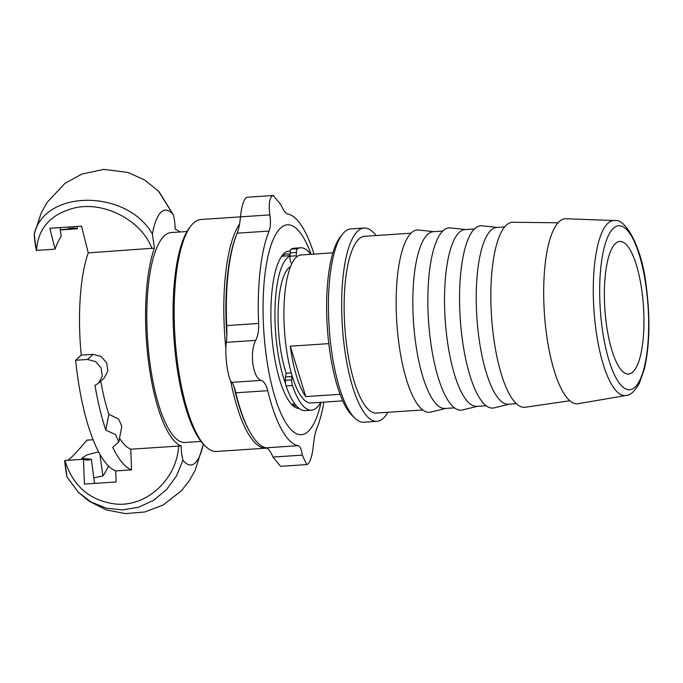 <?xml version="1.0" encoding="UTF-8"?>
<svg xmlns="http://www.w3.org/2000/svg" width="683" height="683" viewBox="0 0 683 683"><rect width="100%" height="100%" fill="white"/><g stroke="black" fill="none" stroke-linecap="round" stroke-linejoin="round"><path stroke-width="1.02" d="M332.903 252.838L301.092 254.964A74.182 21.608 -93.8 0 0 296.294 257.243A74.182 21.608 86.2 0 0 288.627 272.355A74.182 21.608 86.2 0 0 291.948 375.223A74.182 21.608 -93.8 0 0 310.97 402.996L342.781 400.87M340.091 394.313L305.779 396.601A74.182 21.608 -93.8 0 1 290.292 346.204L328.805 343.634M305.779 396.601L290.292 346.204M289.951 256.082A74.182 21.608 86.2 0 0 279.646 272.952A74.182 21.608 86.2 0 0 285.554 383.641M290.514 266.712A63.664 18.543 86.2 0 0 282.113 280.986A63.664 18.543 86.2 0 0 286.297 373.49M342.601 234.056L340.382 236.847A94.109 27.405 86.2 0 0 327.328 327.558A94.109 27.405 86.2 0 0 352.317 415.734L354.887 418.201A96.875 28.216 -93.8 0 1 329.163 327.43A96.875 28.216 -93.8 0 1 342.601 234.056A96.875 28.216 -93.8 0 1 344.642 231.836A96.875 28.216 -93.8 0 1 350.866 228.89L364.073 228.011A96.875 28.216 -93.8 0 1 376.034 235.533M632.859 372.013A66.43 19.346 -93.8 0 1 628.591 374.036A66.43 19.346 -93.8 0 1 605.497 316.596A66.43 19.346 -93.8 0 1 615.477 243.489A66.43 19.346 -93.8 0 1 619.746 241.466A66.43 19.346 -93.8 0 1 642.84 298.898A66.43 19.346 -93.8 0 1 632.859 372.013M387.824 412.293A96.875 28.216 -93.8 0 1 383.197 418.389A96.875 28.216 -93.8 0 1 376.973 421.334L363.766 422.222A96.875 28.216 -93.8 0 1 354.887 418.201M376.973 421.334A96.875 28.216 -93.8 0 1 343.293 337.581A96.875 28.216 -93.8 0 1 357.858 230.956A96.875 28.216 -93.8 0 1 364.073 228.011M626.021 395.466L578.313 403.696A92.726 27.004 -93.8 0 1 545.401 325.023A92.726 27.004 -93.8 0 1 559.198 221.574A92.726 27.004 -93.8 0 1 565.976 218.739L614.35 220.558A87.689 25.536 86.2 0 0 607.938 223.239A87.689 25.536 86.2 0 0 594.893 321.07A87.689 25.536 86.2 0 0 626.021 395.466C630.196 395.431 634.609 391.444 639.262 383.496L644.453 368.7C649.661 345.513 650.301 318.346 646.383 287.202C641.943 246.324 625.286 217.979 614.35 220.558M569.878 400.75L525.27 407.256A92.726 27.004 -93.8 0 1 492.528 328.199A92.726 27.004 -93.8 0 1 506.359 225.1A92.726 27.004 -93.8 0 1 512.924 222.265L558.002 222.786M516.408 403.713L508.528 404.234A88.577 25.8 -93.8 0 1 477.733 327.661A88.577 25.8 -93.8 0 1 491.043 230.18A88.577 25.8 -93.8 0 1 496.737 227.482L504.617 226.952M509.185 404.191L494.202 407.853A91.343 26.603 -93.8 0 1 461.341 331.375A91.343 26.603 -93.8 0 1 474.83 228.557A91.343 26.603 -93.8 0 1 482.053 225.8L497.386 227.439M486.194 405.728L476.828 406.351A88.577 25.8 -93.8 0 1 446.025 329.778A88.577 25.8 -93.8 0 1 459.343 232.288A88.577 25.8 -93.8 0 1 465.029 229.599L474.395 228.967M477.477 406.308L462.493 409.962A91.343 26.603 -93.8 0 1 429.633 333.492A91.343 26.603 -93.8 0 1 443.13 230.675A91.343 26.603 -93.8 0 1 450.345 227.917L465.678 229.556M454.485 407.845L445.12 408.468A88.577 25.8 -93.8 0 1 414.325 331.887A88.577 25.8 -93.8 0 1 427.635 234.406A88.577 25.8 -93.8 0 1 433.321 231.708L442.695 231.085M445.768 408.425L430.785 412.08A91.343 26.603 -93.8 0 1 397.933 335.609A91.343 26.603 -93.8 0 1 411.422 232.783A91.343 26.603 -93.8 0 1 418.645 230.034L433.978 231.665M422.777 409.962L376.427 413.053A88.577 25.8 -93.8 0 1 345.632 336.471A88.577 25.8 -93.8 0 1 358.942 238.99A88.577 25.8 -93.8 0 1 364.628 236.292L410.987 233.202M289.951 256.219L290.07 252.864L296.413 252.437L296.285 255.801L289.951 256.219A5.532 1.614 86.2 0 0 291.931 263.501M296.413 252.437A5.532 1.614 -93.8 0 1 297.472 248.732A81.379 23.7 -93.8 0 1 300.605 247.784L294.271 248.202A81.379 23.7 86.2 0 0 291.129 249.158A5.532 1.614 86.2 0 0 290.07 252.864M286.083 385.929A81.379 23.7 86.2 0 0 305.105 410.603L311.448 410.176A81.379 23.7 -93.8 0 1 292.426 385.502A5.532 1.614 -93.8 0 1 291.709 379.902L285.374 380.329A5.532 1.614 86.2 0 0 286.083 385.929L292.426 385.502M285.374 380.329L285.494 376.965L291.837 376.546A5.532 1.614 -93.8 0 1 291.948 375.223M291.282 372.901L286.766 373.2A5.532 1.614 86.2 0 0 285.494 376.965M291.837 376.546L291.709 379.902M300.605 247.784A81.379 23.7 -93.8 0 1 310.808 254.315M320.694 402.347A81.379 23.7 -93.8 0 1 311.448 410.176M296.294 257.243A5.532 1.614 -93.8 0 1 296.285 255.801M236.514 234.807A114.59 33.373 86.2 0 0 226.833 335.455M233.953 386.433A114.59 33.373 86.2 0 0 249.645 431.554M280.568 466.335L272.969 457.081C270.605 451.506 268.342 448.415 266.182 447.826A116.255 33.86 -93.8 0 1 235.806 392.81C234.346 386.843 232.98 383.368 231.716 382.36C229.881 380.704 228.267 375.163 226.876 365.738C225.68 356.056 225.492 348.262 226.304 342.345C226.884 338.273 227.021 332.689 226.713 325.586A116.255 33.86 -93.8 0 1 237.163 233.193C238.717 229.275 239.827 223.836 240.493 216.861L201.058 219.474A116.255 33.86 86.2 0 0 191.138 225.663A116.255 33.86 86.2 0 0 177.657 363.988A116.255 33.86 86.2 0 0 205.89 446.639A116.255 33.86 86.2 0 0 216.537 451.463L266.208 448.15A116.255 33.86 86.2 0 0 266.899 448.082M191.138 225.663L189.806 227.337A114.59 33.373 86.2 0 0 176.513 363.68A114.59 33.373 86.2 0 0 204.345 445.162L205.89 446.639M239.562 224.033A116.255 33.86 86.2 0 0 225.842 348.125M230.692 381.054A116.255 33.86 86.2 0 0 266.208 448.15M313.992 254.102A116.255 33.86 86.2 0 0 287.714 214.01C285.554 213.42 283.291 210.33 280.926 204.755L273.337 195.5L271.843 196.175C269.307 199.103 268.641 205.344 269.845 214.906C270.81 221.77 270.562 227.157 269.102 231.059A116.255 33.86 86.2 0 0 258.652 323.452C258.866 330.563 257.867 336.207 255.655 340.39C252.684 346.443 251.762 354.315 252.872 364.005C254.341 373.422 257.073 378.894 261.068 380.405C263.962 381.293 266.191 384.725 267.736 390.685A116.255 33.86 86.2 0 0 298.121 445.692C300.187 446.289 301.587 449.44 302.321 455.126L306.693 464.594L308.05 463.928C310.663 460.999 312.455 454.673 313.403 444.975C314.078 437.999 315.187 432.561 316.733 428.651A116.255 33.86 86.2 0 0 323.87 402.133M269.845 214.906L240.493 216.861C241.449 207.162 243.233 200.845 245.854 197.908L247.212 197.242M291.129 403.832A76.12 22.172 86.2 0 0 296.379 405.898M290.01 254.588A76.12 22.172 86.2 0 0 286.689 253.982A76.12 22.172 86.2 0 0 281.319 256.765M311.132 254.289A105.182 30.633 86.2 0 0 273.465 238.939A105.182 30.633 86.2 0 0 266.225 355.553A105.182 30.633 86.2 0 0 292.785 431.263A105.182 30.633 86.2 0 0 321.01 402.321M290.258 251.062A78.887 22.974 86.2 0 0 282.421 255.246A78.887 22.974 86.2 0 0 273.268 349.107A78.887 22.974 86.2 0 0 292.426 405.198A78.887 22.974 86.2 0 0 299.103 408.477M186.997 231.503L171.143 232.561A105.182 30.633 86.2 0 0 164.39 235.763A105.182 30.633 86.2 0 0 148.587 351.523A105.182 30.633 86.2 0 0 185.153 442.464L200.998 441.406M203.303 444.112A66.046 19.235 -93.8 0 1 182.976 460.197C181.891 456.398 181.277 451.634 181.132 445.914A109.331 31.845 -93.8 0 1 148.86 364.329A109.331 31.845 -93.8 0 1 154.392 248.142L152.394 233.996A66.046 19.235 -93.8 0 1 173.32 214.829C174.404 218.628 175.019 223.392 175.172 229.112A109.331 31.845 -93.8 0 1 179.817 231.981M173.32 214.829L173.593 215.376M154.392 248.134L88.227 252.872A109.331 31.845 86.2 0 0 81.234 355.134L93.119 354.34L101.161 356.466L106.702 362.912L107.854 371.117L104.192 378.015L98.608 383.129L95.005 385.383A130.094 37.889 86.2 0 0 105.814 430.077L115.64 434.712L118.808 441.969L112.704 447.28A130.094 37.889 86.2 0 0 131.563 469.87L130.76 449.201L181.132 445.914M152.386 233.996C126.901 189.063 44.463 188.978 34.21 234.252L36.293 250.43L55.067 249.175L49.842 228.276L81.55 226.158L88.227 252.872M173.294 214.778L158.319 190.924L144.446 179.902L128.097 172.466L103.705 169.384L81.764 174.071L64.911 183.411L47.084 202.407L41.253 212.814L34.201 234.252M100.76 381.157A109.331 31.845 86.2 0 0 108.828 414.291L118.637 419.003L121.805 426.26L118.808 441.969M119.516 438.264A109.331 31.845 86.2 0 0 130.76 449.201M81.234 355.134L75.634 360.265A130.094 37.889 -93.8 0 0 115.709 470.929L116.136 481.95L84.427 484.068L83.471 459.266A116.255 33.86 86.2 0 0 88.133 460.035A116.255 33.86 86.2 0 0 91.334 459.283L81.815 458.378L86.69 454.98L98.6 451.839M93.101 439.732L86.946 440.151C79.783 448.663 74.31 454.665 70.528 458.165L67.984 460.299M67.011 476.939A138.401 138.401 0 0 1 64.706 460.76L67.028 477.024L78.195 492.127L91.155 502.082L106.224 508.143L122.385 509.902L138.547 507.238L153.598 500.315L166.532 489.617L176.521 475.923L182.967 460.197M83.471 459.266L64.706 460.513M60.01 227.601L61.197 236.352A116.255 33.86 86.2 0 0 55.067 249.175M77.222 226.449L77.316 228.805A116.255 33.86 86.2 0 0 72.654 228.037A116.255 33.86 86.2 0 0 69.453 228.788L60.309 229.812M77.316 228.805L60.326 229.94M115.709 470.929L131.563 469.87M75.634 360.265L87.518 359.471L95.569 361.58L101.135 368L102.296 376.213L98.608 383.129M108.828 414.291L105.814 430.077M69.205 226.987L69.453 228.788M99.94 454.289L102.877 476L93.836 477.784M94.596 483.393L91.334 459.283M102.877 476A141.168 41.117 86.2 0 0 108.469 465.968M646.186 287.586A82.182 23.939 -93.8 0 1 634.917 387.244A82.182 23.939 -93.8 0 1 602.15 327.908A82.182 23.939 -93.8 0 1 613.419 228.25A82.182 23.939 -93.8 0 1 646.186 287.586M297.472 248.732L291.129 249.158M269.102 231.059L237.163 233.193M258.652 323.452L226.713 325.586M255.655 340.39L226.304 342.345M261.068 380.405L231.716 382.36M267.736 390.685L235.806 392.81M298.121 445.692L266.182 447.826M302.321 455.126L272.969 457.081M36.54 250.413C37.992 228.131 50.79 213.941 74.925 207.845C105.173 201.007 142.175 221.224 151.942 248.621M178.63 446.008C177.025 478.92 146.597 507.537 114.957 503.977C89.524 500.434 72.85 485.946 64.945 460.496M87.518 359.471L93.119 354.34M291.743 404.276L294.902 404.071M281.866 256.245L289.968 255.707M273.337 195.492L247.212 197.233M306.693 464.602L280.568 466.344M159.071 191.692L173.499 215.128M78.195 492.127L67.036 477.024M78.152 492.093L88.986 501.143L106.266 509.86L125.39 513.616L144.839 511.977L163.049 505.07L181.328 490.864L189.311 480.73L195.227 470.194L203.406 444.215M34.15 233.893A138.401 138.401 0 0 0 35.661 246.896"/></g></svg>
